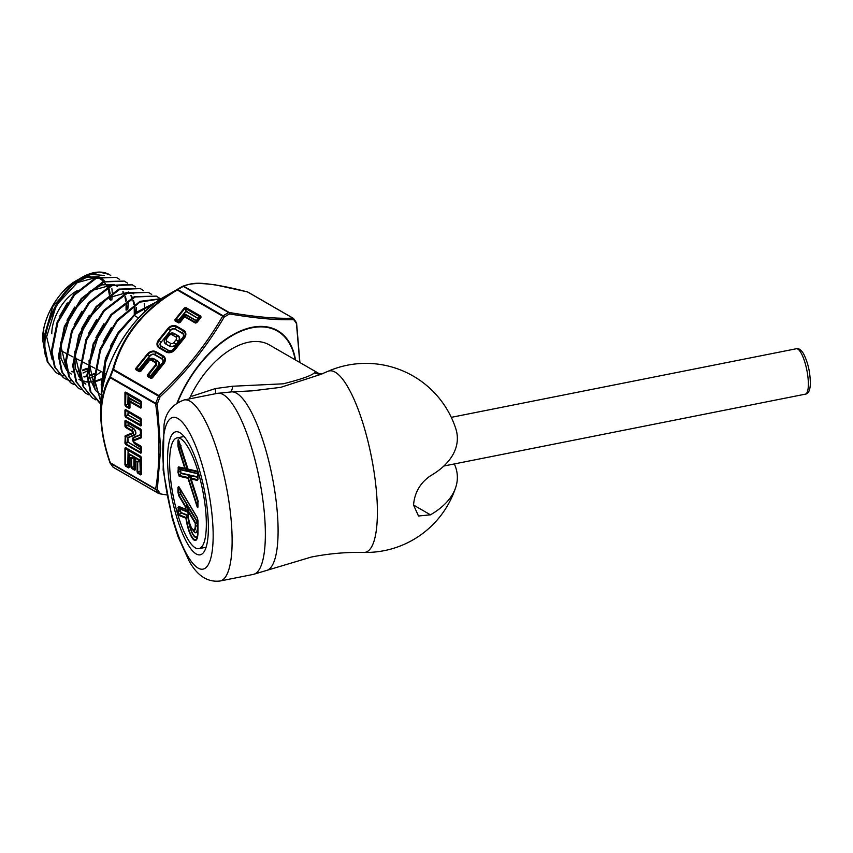 <?xml version="1.0" encoding="UTF-8"?>
<svg xmlns="http://www.w3.org/2000/svg" width="853" height="853" viewBox="0 0 853 853"><rect width="100%" height="100%" fill="white"/><g stroke="black" fill="none" stroke-linecap="round" stroke-linejoin="round"><path stroke-width="1.28" d="M327.883 371.354A92.465 24.577 78.8 0 1 347.299 386.11A92.465 24.577 78.8 0 1 377.399 512.088A92.465 24.577 78.8 0 1 363.879 552.424L363.879 552.424C346.254 552.051 328.746 553.597 311.345 557.041L267.405 570.188A91.026 24.193 78.8 0 0 276.351 502.758A91.026 24.193 78.8 0 0 248.479 406.934A91.026 24.193 78.8 0 0 231.952 391.858L252.307 390.845L280.712 387.347L320.216 374.574L327.883 371.354A94.534 94.534 0 0 1 455.79 428.654A91.463 52.811 180 0 1 430.466 475.803C420.177 482.894 414.537 492.639 413.545 505.051L430.466 514.828L418.503 516.001L413.545 505.051M189.313 398.916A74.52 43.023 -60 0 1 269.463 344.964L318.574 373.315M191.925 396.24L215.382 388.563L232.666 386.238L283.228 383.807C301.205 379.265 311.612 375.597 314.448 372.814L322.061 373.945M187.98 544.502A62.727 16.676 78.8 0 1 167.892 468.841A62.727 16.676 78.8 0 1 180.729 433.249A62.727 16.676 78.8 0 1 187.98 442.067A62.727 16.676 78.8 0 1 206.266 501.18A62.727 16.676 78.8 0 1 204.24 551.528A62.727 16.676 78.8 0 1 187.98 544.502M454.329 463.936A91.463 52.811 180 0 1 455.79 487.18A91.463 52.811 180 0 1 430.466 514.828M220.095 581A92.295 24.534 78.8 0 0 230.609 514.508A92.295 24.534 78.8 0 0 202.097 415.123A92.295 24.534 78.8 0 0 184.099 399.95C172.093 404.461 165.397 412.863 164.011 425.157L163.147 470.056L172.253 518.432L178.042 536.729L189.27 561.295C197.438 575.903 207.716 582.471 220.095 581L253.33 574.4L267.405 570.188M215.382 393.734A14 4.606 71.5 0 0 215.382 388.563M321.634 373.998A14 13.317 80.9 0 1 314.448 372.814M230.875 391.868A14 4.883 84.4 0 0 232.666 386.238M198.376 501.265L197.501 501.063L189.409 475.75L188.289 477.904L197.054 505.296C197.544 507.684 197.843 507.748 197.928 505.498A1.493 0.864 -0 0 0 197.896 505.658L197.896 501.244A1.493 0.864 -0 0 1 197.928 501.074L197.64 499.325A1.493 0.565 -17.7 0 1 197.555 499.208A1.493 0.565 -17.7 0 1 197.565 499.037L191.221 479.279A1.493 0.565 -17.7 0 1 191.147 479.162A1.493 0.565 -17.7 0 1 191.157 478.991L197.565 499.037L197.981 505.936C197.96 508.185 197.544 508.089 196.744 505.658L187.98 478.266A1.493 1.429 -77.1 0 1 188.044 477.499L189.409 475.75A1.493 0.597 -152.6 0 1 189.238 475.537A1.493 0.597 -152.6 0 1 189.163 475.345L181.06 473.49L180.473 469.417L187.553 471.037A1.493 1.002 -50.6 0 1 187.553 469.982L188.3 471.56L185.112 469.033A1.493 1.002 -50.6 0 1 185.112 467.977L187.553 469.982L180.473 447.857L180.186 445.543L181.06 445.746M177.968 472.381L178.384 466.868L184.802 468.329A1.493 1.429 102.9 0 0 185.112 469.033L178.693 467.561L178.405 472.754L179.279 475.494L188.044 477.499A1.493 0.597 -152.6 0 0 188.129 477.691A1.493 0.597 -152.6 0 0 188.289 477.904A1.493 0.565 162.3 0 0 187.98 478.266L179.205 476.262L177.968 472.381A1.493 0.864 -0 0 0 178.405 472.754L180.186 470.76L181.103 473.063A0.832 0.8 -77.1 0 1 181.06 473.49L179.279 475.494A1.493 1.429 -77.1 0 0 179.205 476.262M187.98 447.196A56.458 15.002 -101.2 0 0 176.966 437.92A56.458 15.002 -101.2 0 0 170.536 478.586A56.458 15.002 -101.2 0 0 187.98 539.384A56.458 15.002 -101.2 0 0 198.984 548.65A56.458 15.002 -101.2 0 0 205.413 507.983A56.458 15.002 -101.2 0 0 187.98 447.196M178.384 448.294L177.968 445.799A1.493 0.864 -0 0 0 178.405 446.172L185.112 467.977A1.493 0.565 -17.7 0 0 184.802 468.329L178.384 448.294A1.493 0.565 -17.7 0 1 178.693 447.932L180.655 447.654L188.3 471.56L180.655 469.811A0.832 0.8 102.9 0 0 180.473 469.417L178.693 467.561A1.493 1.429 102.9 0 1 178.384 466.868M177.968 445.799L177.968 441.385C177.989 439.135 178.405 439.231 179.205 441.673A1.493 0.565 162.3 0 0 179.194 441.843A1.493 0.565 162.3 0 0 179.279 441.961C178.426 439.636 178.138 439.572 178.405 441.758L178.405 446.172L180.186 446.098L180.655 447.654M197.981 474.94A1.493 0.864 -0 0 1 197.896 474.663A1.493 0.864 -0 0 1 197.928 474.492L197.054 471.762A1.493 1.429 -77.1 0 1 196.744 471.069L197.981 474.94L197.565 480.463L191.157 478.991A1.493 1.429 102.9 0 1 191.221 478.224L197.64 479.685L197.928 478.906A1.493 0.864 -0 0 0 197.896 479.077A1.493 0.864 -0 0 0 197.981 479.354M197.235 517.771L178.981 487.17L178.405 487.649L178.981 495.135A1.493 1.152 149.2 0 0 178.799 495.785L177.968 492.33L177.968 487.287L178.799 486.594L197.16 517.376L197.981 520.842L197.981 532.059A19.299 5.129 78.8 0 1 191.701 537.283A19.299 5.129 78.8 0 1 185.954 518.272A1.493 1.418 -68.3 0 1 186.029 517.504L187.98 515.297L186.359 518.357A1.493 0.97 -143.8 0 1 186.029 517.504L179.247 514.807L178.405 512.077L180.186 510.243L181.081 512.546L187.98 515.297A16.09 4.276 -101.2 0 0 192.33 532.933A16.09 4.276 -101.2 0 0 197.704 535.257M197.928 531.941A18.553 4.937 -101.2 0 1 197.374 537.017A18.553 4.937 -101.2 0 1 191.882 536.633A18.553 4.937 -101.2 0 1 186.359 518.357L179.173 515.564L177.968 511.704A1.493 0.864 -0 0 0 178.405 512.077L178.725 507.013L180.505 508.932A0.832 0.8 -68.3 0 1 180.676 509.316L180.431 510.457M177.968 511.704L178.426 506.319A1.493 1.418 111.7 0 0 178.725 507.013L185.847 509.486L187.873 512.195L187.628 506.479L185.847 507.258L185.847 509.486A1.493 0.864 -0 0 1 185.41 509.113A1.493 1.418 111.7 0 0 185.709 509.806L187.5 511.725L180.505 508.932L180.431 509.913M181.103 473.063L189.387 474.961L197.672 500.86L198.344 501.01M197.875 473.81L189.387 471.805L189.163 471.059M181.103 445.906L180.186 445.543L178.405 441.758C178.138 439.572 178.426 439.636 179.279 441.961L187.959 469.097M180.879 490.059L180.186 490.219L180.772 489.739M180.431 490.422L180.879 494.004A0.832 0.65 -30.8 0 1 180.772 494.367L180.186 490.219L178.405 487.649A1.493 0.864 180 0 1 177.968 487.287M197.597 535.951A16.506 4.393 78.8 0 1 192.33 533.498A16.506 4.393 78.8 0 1 187.852 516.502A1.493 1.034 -141.7 0 1 187.511 515.553L181.039 512.973L180.186 509.699L178.405 507.78A1.493 0.864 -0 0 1 177.968 507.418M178.981 487.17L178.405 487.649L178.981 487.17A1.493 1.152 -30.8 0 1 178.799 486.594M197.981 520.842A1.493 0.864 -0 0 1 197.896 520.554A1.493 0.864 -0 0 1 197.928 520.394L197.342 517.952A1.493 1.152 -30.8 0 1 197.16 517.376M197.981 505.936A1.493 0.864 -0 0 1 197.896 505.658L197.875 506.405M196.744 505.658A1.493 0.565 162.3 0 1 197.054 505.296C197.544 507.684 197.843 507.748 197.928 505.498L197.928 501.404M197.928 478.906L197.928 474.822M197.875 479.461L197.672 472.466L197.054 471.762L188.289 469.758L189.409 471.464L197.853 473.596M178.789 440.724L187.969 469.235A1.493 0.565 162.3 0 0 188.044 469.353A1.493 0.949 146.8 0 0 188.14 469.598A1.493 0.949 146.8 0 0 188.289 469.758A1.493 1.429 -77.1 0 1 187.98 469.065A1.493 0.565 162.3 0 0 187.969 469.235A1.493 1.493 0 0 0 188.14 469.598L189.259 471.304A1.493 0.949 146.8 0 1 189.174 471.101M188.108 513.069A11.036 2.932 -101.2 0 0 191.701 528.092A11.036 2.932 -101.2 0 0 195.294 525.107L195.294 523.443L188.108 511.395L188.108 513.069A1.493 0.864 180 0 1 188.023 512.781C188.236 518.901 189.505 524.168 191.829 528.583L193.652 531.088A13.829 3.679 -101.2 0 0 197.501 526.376L197.501 523.038A1.493 1.173 66.5 0 1 197.267 522.015L188.502 507.94L188.47 506.735L188.3 510.744L195.476 522.793L197.747 522.292L195.721 523.817L195.721 525.48A11.782 3.135 78.8 0 1 192.437 529.489A11.782 3.135 78.8 0 1 191.882 528.668A11.782 3.135 78.8 0 1 188.055 512.952M188.065 510.84L188.47 506.735L197.747 522.292L197.747 526.578A14.245 3.785 78.8 0 1 192.959 530.171M179.173 515.564A1.493 1.418 -68.3 0 1 179.247 514.807L181.039 512.973A0.832 0.8 111.7 0 0 181.081 512.546M180.431 492.128L178.405 492.693A1.493 0.864 180 0 1 177.968 492.33M178.426 506.319L185.41 509.113L185.41 506.885A1.493 1.152 149.2 0 1 185.602 506.234L187.383 505.456L187.628 506.479A1.493 1.173 66.5 0 1 187.383 505.456L180.772 494.367L178.981 495.135L185.602 506.234A1.493 1.173 66.5 0 0 185.847 507.258A1.493 0.864 0 0 1 185.41 506.885L178.799 495.785M197.054 471.762L197.501 473.319A0.832 0.8 -77.1 0 1 197.672 473.703M180.655 469.811L180.431 470.408L178.405 468.34A1.493 0.864 -0 0 1 177.968 467.966M191.008 476.827L191.008 475.761A1.493 1.216 175 0 0 190.859 476.39L191.083 478.842A1.493 1.216 175 0 0 191.136 479.087M197.672 500.86L197.054 505.296M197.896 477.339L191.008 475.761L191.221 478.224A1.493 1.216 175 0 0 191.083 478.842A1.493 1.493 0 0 0 191.147 479.162L197.896 501.244A1.493 0.864 -0 0 0 197.981 501.521M197.896 478.341L197.64 479.685A1.493 1.429 102.9 0 0 197.565 480.463M188.3 510.744L188.055 510.947A1.493 0.864 -0 0 0 188.023 511.118A1.493 0.864 -0 0 0 188.108 511.395A1.493 1.152 149.2 0 1 188.3 510.744M195.476 522.793A1.493 1.173 66.5 0 0 195.721 523.817A1.493 0.864 0 0 1 195.294 523.443A1.493 1.152 149.2 0 1 195.476 522.793M110.751 275.508L109.024 274.378L99.151 272L87.027 275.156C65.116 284.731 43.588 320.771 44.921 347.16L47.992 362.386L56.031 372.558L47.288 361.896L44.207 346.691C44.335 328.565 50.7 311.11 63.303 294.306L78.081 279.816L81.856 277.428A55.445 32.009 120 0 0 78.081 279.816M63.293 377.623L54.443 366.822L51.329 351.415L57.13 322.082L73.763 294.626L95.653 277.801L116.253 277.342L96.41 278.174L74.499 295.021L57.855 322.487L52.044 351.884L55.146 367.323L63.293 377.623L66.747 379.574M119.633 279.432L116.253 277.342M70.554 382.688L61.597 371.759L58.452 356.149L64.359 326.39L81.227 298.582L103.384 281.565L124.271 281.095L104.162 281.938L81.973 298.966L65.073 326.816L59.166 356.618L62.312 372.249L70.554 382.688L74.008 384.639M127.651 283.175L124.271 281.095M135.68 286.928L132.29 284.849L111.914 285.691L89.394 302.975L72.26 331.209L66.289 361.352L69.466 377.186L77.815 387.752L68.762 376.695L65.574 360.883L71.556 330.761L88.669 302.559L111.157 285.318L131.501 284.476M144.701 311.654L144.711 309.586M144.594 306.728L144.232 303.412M85.076 392.817L75.917 381.622L72.697 365.606L78.764 335.09L96.08 306.568L118.876 289.092L140.308 288.602L119.644 289.466L96.826 306.963L79.489 335.506L73.411 366.076L76.621 382.112L85.076 392.817L88.531 394.779M143.699 290.681L140.308 288.602M92.337 397.882L83.072 386.558L79.819 370.341L85.982 339.419L103.565 310.513L126.628 292.846L148.326 292.366L127.406 293.219L104.301 310.908L86.697 339.857L80.534 370.81L83.786 387.049L92.337 397.882L95.781 399.854M151.717 294.424L148.326 292.366M99.598 402.957L90.226 391.484L86.942 375.075L93.169 343.802L110.965 314.533L134.379 296.609L156.344 296.119L135.137 296.983L111.7 314.928L93.894 344.228L87.646 375.544L90.94 391.975L100.75 403.704M160.759 299.008L156.344 296.119M101.411 403.106L94.065 379.798L100.014 349.08L117.096 320.046L139.935 301.354L161.356 298.625M161.206 298.721L139.807 302.165L117.298 321.08L100.579 349.911L94.768 380.267L100.846 401.902M101.902 392.22L101.187 384.532L105.431 358.441L118.162 332.51L136.523 312.23L156.334 302.047M155.161 302.911L135.755 313.851L118.077 334.141L105.921 359.561L101.891 385.002L102.243 390.141M56.031 372.558L59.497 374.51M59.902 374.68L63.794 375.874M78.071 374.872L80.043 374.211M83.04 373.006L86.985 371.034M127.833 309.276L128.313 303.433M67.152 379.745L71.044 380.96M90.258 378.242L94.086 376.376M96.421 375.043L101.475 371.652M135.979 313.84L136.501 307.538M77.815 387.752L81.27 389.714M42.65 339.366C42.181 318.585 58.452 290.393 76.685 280.413A48.141 27.797 120 0 0 42.65 339.366L45.54 356.778M103.608 280.115L99.343 277.076M98.532 276.724L83.008 277.31M79.542 278.846L77.42 279.987L52.843 306.376L42.65 341.68M299.766 362.461L296.449 323.554A111.423 64.327 120 0 0 293.709 319.662C276.83 320.238 255.463 318.329 229.628 313.936A111.423 64.327 120 0 0 224.158 317.103C207.215 346.126 185.858 372.697 160.076 396.816A111.423 64.327 120 0 0 157.336 403.874L160.641 448.55L157.336 489.313A111.423 64.327 120 0 0 160.076 493.215A1.45 0.981 99.6 0 1 158.893 493.588A1.45 0.842 -60 0 1 158.679 493.524A1.45 0.842 -60 0 1 158.541 493.397A112.372 64.881 -60 0 1 155.779 489.473L110.41 463.286A112.372 64.881 120 0 0 113.172 467.209L158.541 493.397A1.45 1.152 -38.2 0 0 160.076 493.215M100.686 407.276L100.686 414.366C100.995 399.513 104.087 386.953 109.952 376.695A111.946 64.636 -60 0 1 112.703 369.605C122.043 335.954 143.507 309.255 177.093 289.508A111.946 64.636 -60 0 1 179.844 287.866A111.946 64.636 -60 0 1 182.595 286.331A1.45 1.386 64 0 1 183.8 286.277L229.169 312.475C254.834 316.911 276.105 318.809 292.963 318.169L247.605 291.982C214.327 283.153 193.066 281.245 183.8 286.277A1.45 0.842 -60 0 0 183.331 286.395A112.372 64.881 120 0 0 177.808 289.583L223.166 315.781A112.372 64.881 -60 0 1 228.689 312.593L183.331 286.395A1.45 0.864 -118.2 0 0 182.606 286.331A1.45 0.864 -118.2 0 0 182.595 286.331L164.512 296.716A90.269 52.118 120 0 0 100.686 407.276C99.822 368.304 130.338 315.45 164.512 296.716M89.053 274.261L104.226 275.423M111.892 288.698L112.255 292.536M112.255 295.277L111.839 300.064M110.538 300.139L110.485 296.236M110.24 293.837L109.12 288.826M108.299 286.651L107.137 284.412M104.546 281.095L103.735 280.349M101.592 278.846L98.287 277.449M97.221 277.182L77.346 282.578L57.961 303.497M55.637 307.517L46.659 336.796L52.236 359.742M71.833 371.759L73.219 371.887M76.887 371.833L79.862 371.407M82.634 370.714L87.102 369.072M126.841 310.119L126.777 303.295M126.457 300.842L125.476 296.748M124.346 293.89L123.227 291.833M117.661 286.373L114.046 284.87M112.948 284.614L92.401 290.361L72.441 312.027M70.149 316.015L60.915 346.051L66.545 369.637M79.084 376.845L80.385 376.983M84.106 376.973L86.995 376.578M89.821 375.917L94.182 374.36M135.083 313.403L134.923 306.845M134.561 304.361L133.548 300.405M132.364 297.516L131.266 295.554M79.34 379.564L81.056 380.438M81.899 380.79L85.78 381.856M86.324 381.941L87.56 382.08M88.2 382.123L94.139 381.749M94.822 381.622L96.357 381.27M97.007 381.099L101.272 379.649M102.029 379.329L102.776 378.999M103.522 378.647L105.058 377.879M133.74 293.901L129.805 292.302M128.686 292.046L107.595 298.038L87.155 320.195M84.714 324.417L75.181 355.253L80.854 379.532M99.332 332.713L89.437 364.402L95.163 389.426M113.822 341.243L105.505 362.557L103.746 382.912M109.952 462.55C104.098 445.724 101.017 429.667 100.686 414.366C101.006 429.645 104.098 445.746 109.941 462.657L109.952 462.55M77.708 290.415A34.802 20.088 120 0 0 51.777 333.747M147.292 375.085L150.938 375.352L147.91 375.896L152.314 377.975L150.874 378.359L147.398 376.354L147.292 375.085L155.502 364.881A1.93 1.525 -35.1 0 0 155.31 362.621L151.535 360.435A1.93 1.525 -35.1 0 0 148.987 361.118L140.777 371.322L139.348 371.705A1.45 0.842 -60 0 1 139.86 371.247L148.539 360.915A2.655 2.09 144.9 0 1 152.047 359.977L155.832 362.162A2.655 2.09 144.9 0 1 156.078 365.276L147.91 375.896A1.45 0.842 120 0 0 147.398 376.354M139.348 371.705L135.872 369.701L135.766 368.421L139.86 371.247L140.073 369.488A0.725 0.586 -172.9 0 0 140.553 369.36L140.777 371.322M174.982 319.64L184.408 307.912L185.847 307.528L200.86 316.186L200.956 317.465L196.787 322.647L195.358 323.031L184.589 316.815L179.994 322.53L178.565 322.914L175.089 320.909L174.982 319.64L175.601 320.461A1.45 0.842 120 0 0 175.089 320.909M158.893 395.579C184.557 371.663 205.829 345.209 222.686 316.207L177.328 290.02C144.05 309.543 122.789 335.997 113.534 369.381A1.45 0.629 -163.6 0 0 112.703 369.605L113.172 369.989A112.372 64.881 120 0 0 110.41 377.101L155.779 403.298A112.372 64.881 -60 0 1 158.541 396.176L113.172 369.989A1.45 0.842 -60 0 1 113.534 369.381L158.893 395.579L160.076 396.816L158.541 396.176A1.45 0.842 -60 0 1 158.893 395.579M124.954 405.122L124.954 392.551L125.722 392.103L140.724 400.771L141.502 402.094L141.502 407.659L140.724 408.097L129.965 401.891L129.965 408.011L129.198 408.459L125.722 406.454L124.954 405.122A1.45 0.842 0 0 0 125.604 405.335L125.86 405.783A1.45 0.842 120 0 0 125.722 406.454M140.724 474.897L137.823 473.223L137.056 471.89L137.056 462.123L135.446 461.196L135.446 469.758L134.678 470.206L131.767 468.521L130.999 467.199A1.45 0.842 -0 0 0 131.65 467.412L135.073 469.385L135.073 460.823L137.184 461.452A1.45 0.778 60 0 0 137.706 462.337L137.706 472.104L141.118 474.076A1.45 0.842 -0 0 0 141.502 474.46L140.724 474.897A1.45 0.842 -60 0 1 140.862 474.225L140.265 471.293L141.118 474.076L140.862 456.824A1.45 0.842 -60 0 1 140.724 456.312L141.502 457.645L141.502 474.46M141.502 457.645A1.45 0.842 0 0 1 141.118 457.272L140.521 457.613A0.725 0.704 60 0 0 140.265 457.176L140.862 456.824L125.604 448.305L125.604 465.12L129.027 467.092A1.45 0.842 0 0 0 129.4 467.476L128.632 467.913L125.722 466.239L124.954 464.906L124.954 448.092L125.722 447.644L140.724 456.312M125.231 435.744L132.386 432.94A1.066 0.608 -120 0 0 131.906 431.138L125.722 427.566L124.954 426.233L124.954 420.86L125.722 420.422L140.724 429.08L141.502 430.413A1.45 0.842 180 0 1 141.118 430.04L140.521 430.381L140.521 435.019L140.329 430.2L128.163 423.173L128.163 425.263L132.929 428.014A4.158 2.399 60 0 1 135.691 431.842A4.158 2.399 60 0 1 134.817 435.105L128.163 437.706A0.725 0.586 68.6 0 0 127.929 437.418L125.604 436.491L125.86 443.837L140.862 452.495L140.862 446.535A1.45 0.842 -60 0 1 140.724 446.023L141.502 447.356L141.502 452.719L140.724 453.167L125.722 444.509L124.954 443.176L125.231 435.744A1.45 1.184 68.6 0 0 125.69 436.309L125.604 436.491A1.45 0.842 180 0 1 124.954 436.267M141.502 419.591L141.502 425.498L140.724 425.935L125.722 417.277L124.954 415.944L124.954 410.037L125.722 409.6L140.724 418.258L141.502 419.591A1.45 0.842 180 0 1 141.118 419.218L140.862 418.77A1.45 0.842 -60 0 1 140.724 418.258M113.502 467.401A1.45 0.842 -60 0 1 113.321 467.337A1.45 0.842 -60 0 1 113.172 467.209A1.45 1.152 141.8 0 1 112.905 466.975L110.09 462.976A1.45 1.13 147.9 0 0 110.41 463.286A1.45 0.842 -60 0 1 110.293 462.795L155.651 488.982C160.055 463.168 160.055 434.817 155.651 403.917L110.293 377.73C98.287 399.396 98.287 427.758 110.293 462.795L109.941 462.657A1.45 1.45 0 0 0 110.09 462.976A1.45 1.13 147.9 0 1 109.984 462.71M124.954 443.176A1.45 0.842 180 0 0 125.604 443.389L127.843 442.099L127.843 437.6L128.163 442.206L140.329 449.232L140.329 447.132L135.574 444.381A4.158 2.399 60 0 1 132.812 440.564A4.158 2.399 60 0 1 133.676 437.301A0.725 0.586 68.6 0 1 133.772 437.664A3.796 2.186 -120 0 0 132.983 440.638A3.796 2.186 -120 0 0 135.499 444.125L134.678 442.963A1.791 1.034 60 0 1 133.42 440.777A1.791 1.034 60 0 1 133.868 439.924L133.772 437.664L140.521 435.019L141.118 437.077L141.118 430.04L125.86 420.934L125.86 426.895L132.044 430.466A1.791 1.034 60 0 1 133.303 432.652A1.791 1.034 60 0 1 132.855 433.505L125.69 436.309L127.929 437.418L134.582 434.817L132.855 433.505A1.45 1.184 68.6 0 1 132.386 432.94M170.739 343.428A2.324 1.834 -35.1 0 0 173.799 342.607L176.113 339.729A2.324 1.834 -35.1 0 0 175.889 337.02L172.114 334.834A2.324 1.834 -35.1 0 0 169.043 335.655L166.74 338.534A2.324 1.834 -35.1 0 0 166.953 341.243L170.739 343.428L169.779 345.891A4.66 3.679 -35.1 0 0 175.931 344.249L173.799 342.607M124.954 464.906A1.45 0.842 180 0 0 125.604 465.12L127.843 463.829L125.86 465.567A1.45 0.842 120 0 0 125.722 466.239M125.722 447.644A1.45 0.842 -60 0 0 125.86 448.166L127.843 450.299L125.604 448.305A1.45 0.842 180 0 1 124.954 448.092M128.632 467.913A1.45 0.842 120 0 1 128.771 467.241L128.163 464.309L129.027 467.092L129.027 457.325L131.138 457.954A1.45 0.778 60 0 0 131.65 458.85L131.65 467.412L134.145 466.559L131.906 467.86A1.45 0.842 -60 0 0 131.767 468.521M130.999 467.199L130.999 458.626L129.4 457.709A1.45 0.842 0 0 1 129.027 457.325L128.238 453.327L129.539 457.037A1.45 0.842 120 0 0 129.4 457.709L129.4 467.476M137.056 471.89A1.45 0.842 -0 0 0 137.706 472.104L140.521 471.155L140.521 457.613L128.099 450.149L127.843 463.829L128.419 464.16L128.419 454.393L134.22 456.771L131.65 458.85A1.45 0.842 0 0 1 130.999 458.626A1.45 0.842 120 0 1 131.138 457.954L133.377 456.664A1.45 0.778 60 0 0 133.889 457.549L133.889 466.122L134.284 456.813L135.584 460.524A1.45 0.842 -60 0 0 135.446 461.196A1.45 0.842 180 0 1 135.073 460.823L134.284 456.813L140.265 460.268L137.706 462.337A1.45 0.842 0 0 1 137.056 462.123A1.45 0.842 -60 0 1 137.184 461.452L140.265 460.268L140.329 470.963L140.329 457.432L128.163 450.405L128.163 463.936L128.238 453.327L134.22 456.771L134.145 466.559L135.073 469.385A1.45 0.842 180 0 0 135.446 469.758M124.954 426.233A1.45 0.842 -0 0 0 125.604 426.447L127.843 425.157L125.86 426.895A1.45 0.842 -60 0 0 125.722 427.566M125.722 420.422A1.45 0.842 120 0 0 125.86 420.934L128.099 422.917L125.604 421.083A1.45 0.842 0 0 1 124.954 420.86M140.724 453.167A1.45 0.842 120 0 1 140.862 452.495L140.265 449.563L128.163 442.206L125.86 443.837A1.45 0.842 120 0 0 125.722 444.509M134.817 435.105A0.725 0.586 68.6 0 0 134.582 434.817A3.796 2.186 -120 0 0 135.382 431.842A3.796 2.186 -120 0 0 132.865 428.355L128.099 425.604L128.099 422.917L140.521 430.381A0.725 0.704 60 0 0 140.265 429.944L140.862 429.592A1.45 0.842 120 0 1 140.724 429.08M141.502 447.356A1.45 0.842 0 0 1 141.118 446.983L140.265 449.563L141.118 452.346A1.45 0.842 0 0 0 141.502 452.719M135.574 444.381L140.521 447.324A0.725 0.704 60 0 0 140.265 446.876L140.862 446.535L134.678 442.963A1.45 0.842 -60 0 1 134.539 442.451L140.724 446.023M140.724 425.935A1.45 0.842 -60 0 1 140.862 425.263L140.265 422.331L141.118 425.114L141.118 419.218L140.521 419.559A0.725 0.704 60 0 0 140.265 419.122L140.862 418.77L125.604 410.261A1.45 0.842 180 0 1 124.954 410.037M125.722 409.6A1.45 0.842 -60 0 0 125.86 410.112L128.099 412.095L125.604 410.261L125.86 416.605L141.118 425.114A1.45 0.842 180 0 0 141.502 425.498M124.954 415.944A1.45 0.842 180 0 0 125.604 416.157L127.843 414.867L125.86 416.605A1.45 0.842 -60 0 0 125.722 417.277M141.502 402.094A1.45 0.842 180 0 1 141.118 401.72L140.521 402.072A0.725 0.704 60 0 0 140.265 401.624L140.862 401.283L125.86 392.615L125.604 405.335L127.843 404.045L125.86 405.783L129.592 407.638A1.45 0.842 0 0 0 129.965 408.011M129.198 408.459A1.45 0.842 120 0 1 129.336 407.787L128.739 404.855L129.592 407.638L130.104 401.219L141.118 407.286L140.862 401.283A1.45 0.842 120 0 1 140.724 400.771M140.724 408.097A1.45 0.842 120 0 1 140.862 407.425L140.521 404.354L141.118 407.286A1.45 0.842 180 0 0 141.502 407.659M125.722 392.103A1.45 0.842 120 0 0 125.86 392.615L127.843 394.747L125.604 392.764A1.45 0.842 -0 0 1 124.954 392.551M128.803 397.509L130.104 401.219A1.45 0.842 120 0 0 129.965 401.891A1.45 0.842 0 0 1 129.592 401.507L128.803 397.509L140.329 404.162L140.329 401.88L128.163 394.854L128.163 404.151L128.803 404.514L128.803 397.509M150.874 378.359A1.45 0.842 120 0 1 151.386 377.911L150.938 375.352L157.912 366.673A4.66 3.679 -35.1 0 0 157.464 361.214L153.679 359.038A4.66 3.679 -35.1 0 0 147.526 360.68L140.073 369.488L139.444 369.114L140.329 369.253L147.302 360.584A5.022 3.966 144.9 0 1 153.935 358.804L157.72 360.99A5.022 3.966 144.9 0 1 158.2 366.875L151.226 375.544L151.866 375.917L162.123 363.143A3.604 2.847 -35.1 0 0 161.782 358.932L154.713 354.848A3.604 2.847 -35.1 0 0 149.957 356.127L139.402 368.688L149.67 355.925L147.836 354.528L136.352 368.816L139.444 369.114L136.384 369.242A1.45 0.842 -60 0 0 135.872 369.701M149.957 356.127L149.67 355.925A3.966 3.135 144.9 0 1 154.905 354.528L161.974 358.601A3.966 3.135 144.9 0 1 162.347 363.25L151.61 376.141A0.725 0.586 -172.9 0 0 152.09 376.013L151.866 377.783L163.36 363.485A5.971 4.713 -35.1 0 0 162.795 356.49L155.726 352.406A5.971 4.713 -35.1 0 0 147.836 354.528L147.26 354.134A6.696 5.289 144.9 0 1 156.099 351.767L163.168 355.84A6.696 5.289 144.9 0 1 163.797 363.677L152.314 377.975M185.847 307.528A1.45 0.842 120 0 0 185.474 308.178L186.071 311.11L184.994 308.306L175.569 320.035L178.618 319.907L175.601 320.461L179.994 322.53M200.956 317.465L184.408 307.912M178.565 322.914A1.45 0.842 120 0 1 179.077 322.466L179.29 320.696A0.725 0.586 -172.9 0 0 179.77 320.568L179.556 322.338L184.152 316.623A1.45 1.184 7.1 0 1 185.101 316.367L195.87 322.583L200.519 317.263L198.237 318.126L200.476 316.836A1.45 0.842 120 0 1 200.86 316.186M195.358 323.031A1.45 0.842 120 0 1 195.87 322.583L196.083 320.813A0.725 0.586 -172.9 0 0 196.563 320.685L196.787 322.647M184.365 314.853L184.813 313.925L185.325 314.597L185.101 316.367A1.45 0.842 120 0 0 184.589 316.815L184.365 314.853A1.45 1.184 7.1 0 1 185.325 314.597L196.083 320.813L198.056 318.457L185.879 311.43L178.917 320.099L179.556 320.472L184.813 313.925L196.563 320.685L198.28 318.553L186.071 311.11L178.618 319.907L179.29 320.696L184.365 314.853M134.678 470.206A1.45 0.842 -60 0 1 134.817 469.534L134.475 457.89L139.423 460.162A1.45 0.778 60 0 0 139.935 461.046L140.265 470.92L137.962 472.551A1.45 0.842 -60 0 0 137.823 473.223M128.995 398.586L140.521 404.354L140.265 401.624L128.099 394.598L127.843 404.045L128.739 404.855L128.995 398.586M293.709 319.662A1.45 1.269 -91.8 0 0 292.963 318.169A1.45 0.842 -60 0 1 293.176 318.233A1.45 0.842 -60 0 1 293.315 318.361A1.45 1.152 141.8 0 1 293.709 319.662M229.169 312.475A1.45 0.981 99.6 0 1 229.628 313.936A1.45 0.864 -118.2 0 0 228.689 312.593A1.45 0.842 -60 0 1 229.169 312.475M224.158 317.103L222.686 316.207A1.45 0.842 -60 0 1 223.166 315.781A1.45 0.81 58.3 0 1 224.158 317.103M296.535 322.999A1.45 0.682 172.2 0 1 296.609 323.17A1.45 0.682 172.2 0 1 296.449 323.554A1.45 1.13 -32.1 0 0 296.407 322.594L293.592 318.596A1.45 1.45 0 0 0 293.176 318.233L247.818 292.046A1.45 0.842 -60 0 1 247.956 292.174M155.651 488.982A1.45 0.97 9.2 0 0 157.336 489.313A1.45 1.13 147.9 0 1 155.779 489.473A1.45 0.842 -60 0 1 155.651 488.982M157.336 403.874A1.45 0.682 172.2 0 1 155.651 403.917A1.45 0.842 -60 0 1 155.779 403.298L157.336 403.874M247.285 291.897A1.45 0.682 104.6 0 1 247.455 291.897A1.45 0.682 104.6 0 1 247.605 291.982A1.45 0.842 -60 0 1 247.818 292.046A1.45 1.45 0 0 0 247.455 291.897L215.244 284.849C202.63 283.463 195.721 281.458 182.659 286.299A1.45 1.45 0 0 0 182.606 286.331M177.328 290.02L177.093 289.508A1.45 0.81 -121.7 0 1 177.808 289.583A1.45 0.842 -60 0 0 177.328 290.02M110.293 377.73A1.45 1.109 -152 0 1 109.952 376.695L110.41 377.101A1.45 0.842 -60 0 0 110.293 377.73M141.502 430.413L141.502 437.728L141.118 437.077L133.868 439.924A1.45 1.184 68.6 0 0 134.06 440.638A1.066 0.608 -120 0 0 134.539 442.451M100.835 278.409L98.564 277.342M97.626 277.033L86.537 277.342L74.136 283.889M59.923 298.934L52.534 311.771M67.312 302.964L59.763 316.058M71.631 371.386L73.166 371.481M76.727 371.343L79.841 370.81M82.538 370.074L87.166 368.261M126.052 310.087L126.084 303.679M125.828 301.248L124.911 296.94M123.888 294.114L122.757 291.886M116.904 285.936L114.355 284.763M113.385 284.465L101.955 284.881L89.213 291.662M74.648 307.091L67.024 320.291M60.52 342.053L60.936 358.292L66.683 370.277M67.472 371.108L71.3 374.051M78.881 376.482L80.331 376.589M83.946 376.472L86.974 375.992M89.725 375.277L94.246 373.571M134.262 314.107L134.241 307.208M133.942 304.756L132.993 300.587M131.916 297.729L130.808 295.596M81.963 311.228L74.2 324.694M78.966 379.34L81.024 380.31M81.696 380.555L85.567 381.504M86.121 381.568L87.507 381.686M88.147 381.717L90.578 381.654M91.175 381.611L94.118 381.174M94.8 381.024L96.25 380.662M96.911 380.481L101.326 378.871M102.083 378.529L102.765 378.21M103.522 377.847L105.345 376.877M89.32 315.311L81.472 328.906M74.787 351.233L75.181 367.878L81.003 380.203M81.803 381.056L85.865 384.202M96.645 319.449L88.701 333.203M103.97 323.564L95.931 337.5M89.053 360.435L89.426 377.474L95.323 390.12M96.122 390.994L100.419 394.363M111.306 327.68L103.17 341.776M118.642 331.806L110.368 346.147M103.32 369.626L103.288 384.906M800.828 352.556A23.148 6.152 78.8 0 1 807.983 377.474A23.148 6.152 78.8 0 1 805.339 394.161C808.377 393.841 810.051 390.45 810.35 383.989C810.286 372.516 807.962 362.333 803.387 353.462C800.807 349.549 798.44 347.981 796.318 348.749A23.148 6.152 78.8 0 1 800.828 352.556M184.099 399.95L217.334 393.35A92.295 24.534 78.8 0 1 235.332 408.512A92.295 24.534 78.8 0 1 263.844 507.898A92.295 24.534 78.8 0 1 253.33 574.4M187.98 430.115A77.356 20.568 78.8 0 1 213.165 535.513A77.356 20.568 78.8 0 1 187.98 556.455A77.356 20.568 78.8 0 1 162.784 451.056A77.356 20.568 78.8 0 1 187.98 430.115M195.294 525.107A1.493 0.864 -0 0 0 195.721 525.48L197.747 526.578M197.928 520.725L197.928 531.622A1.493 0.864 -0 0 0 197.896 531.782A1.493 0.864 -0 0 0 197.981 532.059M179.205 441.673L187.98 469.065L196.744 471.069M190.869 476.432L190.475 475.206L197.896 476.902M180.431 445.756L180.431 446.311M180.431 470.408L180.431 470.963M188.513 507.503L188.044 510.894A1.493 1.493 0 0 0 188.023 511.118L188.023 512.781A1.493 0.864 180 0 1 188.055 512.621L188.055 511.278M180.879 494.004L187.873 505.733L187.873 512.195L180.676 509.316M177.104 402.755A91.004 52.545 -60 0 1 244.001 329.589A91.004 52.545 -60 0 1 295.522 360.009M295.149 359.795A90.514 52.257 120 0 0 243.894 330.09A90.514 52.257 120 0 0 177.616 402.435M105.409 376.706A89.97 51.937 -60 0 1 140.404 316.1M87.027 275.156A55.871 32.254 120 0 0 63.303 294.306M109.696 299.595A47.118 27.2 120 0 0 109.557 296.78M109.472 295.938A47.118 27.2 120 0 0 109.408 295.33M109.291 294.498A47.118 27.2 120 0 0 108.224 289.839M108.022 289.199A47.118 27.2 120 0 0 107.51 287.845M107.233 287.205A47.118 27.2 120 0 0 105.857 284.593M105.537 284.081A47.118 27.2 120 0 0 103.949 282.023M103.49 281.522A47.118 27.2 120 0 0 97.69 277.662M96.773 277.353A47.118 27.2 120 0 0 94.8 276.852M90.215 276.564A47.118 27.2 120 0 0 80.182 279.134M76.301 281.127A47.118 27.2 120 0 0 63.719 291.278M43.791 330.41A47.118 27.2 120 0 0 43.076 338.78M109.024 274.378A55.445 32.009 120 0 0 81.856 277.428L99.151 272M167.796 328.586A6.696 5.289 144.9 0 1 176.635 326.219L183.704 330.292A6.696 5.289 144.9 0 1 184.333 338.14L175.057 349.677A6.696 5.289 144.9 0 1 166.218 352.044L159.148 347.971A6.696 5.289 144.9 0 1 158.509 340.123L167.796 328.586L168.372 328.981L159.095 340.518A5.971 4.713 -35.1 0 0 159.66 347.512L166.73 351.596A5.971 4.713 -35.1 0 0 174.609 349.485L183.885 337.937A5.971 4.713 -35.1 0 0 183.32 330.943L176.262 326.87A5.971 4.713 -35.1 0 0 168.372 328.981L170.205 330.378A3.966 3.135 144.9 0 1 175.441 328.981L176.262 326.87A1.45 0.842 120 0 1 176.635 326.219M135.766 368.421L147.26 354.134M141.502 437.728L134.06 440.638M132.929 428.014L132.044 430.466A1.45 0.842 -60 0 0 131.906 431.138M133.676 437.301L140.329 434.699M127.843 414.867L128.163 412.351L128.163 414.974L140.329 422L140.329 419.377L128.099 412.095L140.265 419.122L140.521 422.192L127.843 414.867M175.249 329.301A3.604 2.847 -35.1 0 0 170.493 330.58L161.217 342.117A3.604 2.847 -35.1 0 0 161.558 346.339L168.627 350.423A3.604 2.847 -35.1 0 0 173.383 349.144L182.659 337.607A3.604 2.847 -35.1 0 0 182.318 333.384L175.249 329.301L182.51 333.054A3.966 3.135 144.9 0 1 182.883 337.703L184.333 338.14M182.318 333.384L183.32 330.943A1.45 0.842 -60 0 1 183.704 330.292M182.659 337.607L173.607 349.24L175.057 349.677M173.383 349.144L173.607 349.24A3.966 3.135 144.9 0 1 168.372 350.647L166.73 351.596A1.45 0.842 120 0 0 166.218 352.044M168.627 350.423L161.302 346.563L159.66 347.512A1.45 0.842 -60 0 0 159.148 347.971M161.558 346.339L161.302 346.563A3.966 3.135 144.9 0 1 160.929 341.925L158.509 340.123M161.217 342.117L170.493 330.58M178.544 341.563L176.23 344.441A5.022 3.966 144.9 0 1 169.598 346.222L165.813 344.036A5.022 3.966 144.9 0 1 165.333 338.161L167.646 335.282A5.022 3.966 144.9 0 1 174.279 333.502L178.064 335.687A5.022 3.966 144.9 0 1 178.544 341.563L176.113 339.729M176.23 344.441L178.245 341.371A4.66 3.679 -35.1 0 0 177.808 335.911L174.023 333.726A4.66 3.679 -35.1 0 0 167.87 335.378L165.557 338.257A4.66 3.679 -35.1 0 0 165.994 343.716L166.953 341.243M165.813 344.036L169.598 346.222M165.333 338.161L166.74 338.534M167.646 335.282L169.043 335.655M174.279 333.502L172.114 334.834M178.064 335.687L175.889 337.02M161.782 358.932L162.795 356.49A1.45 0.842 -60 0 1 163.168 355.84M162.123 363.143L163.797 363.677M158.2 366.875L155.502 364.881M157.72 360.99L155.832 362.162A1.45 0.842 120 0 0 155.31 362.621M153.935 358.804L152.047 359.977A1.45 0.842 -60 0 0 151.535 360.435M147.302 360.584L148.987 361.118M154.713 354.848L155.726 352.406A1.45 0.842 120 0 1 156.099 351.767M166.804 494.953L159.159 493.695A1.45 1.45 0 0 1 158.679 493.524L113.321 467.337A1.45 1.45 0 0 1 112.905 466.975A1.45 1.152 141.8 0 1 112.735 466.644M443.869 466.015L805.339 394.161M451.29 417.341L796.318 348.749M363.879 552.424A94.534 94.534 0 0 0 455.79 487.18M217.334 393.35L231.952 391.858M197.374 537.017L197.896 520.554L197.288 517.867L178.853 486.978M184.099 436.501L176.966 437.92M206.106 547.242L198.984 548.65M131.49 284.476L132.29 284.849M76.685 280.413L77.42 279.987M106.198 374.083L103.01 372.441M102.115 371.972L96.56 369.114M94.843 368.219L89.373 365.393M87.592 364.476L82.197 361.693M80.342 360.734L75.043 357.993M73.113 356.991L67.909 354.304M65.884 353.259L60.798 350.626M138.527 318.084L134.817 315.706M299.915 362.546L296.609 323.17A1.45 1.45 0 0 0 296.407 322.594"/></g></svg>
